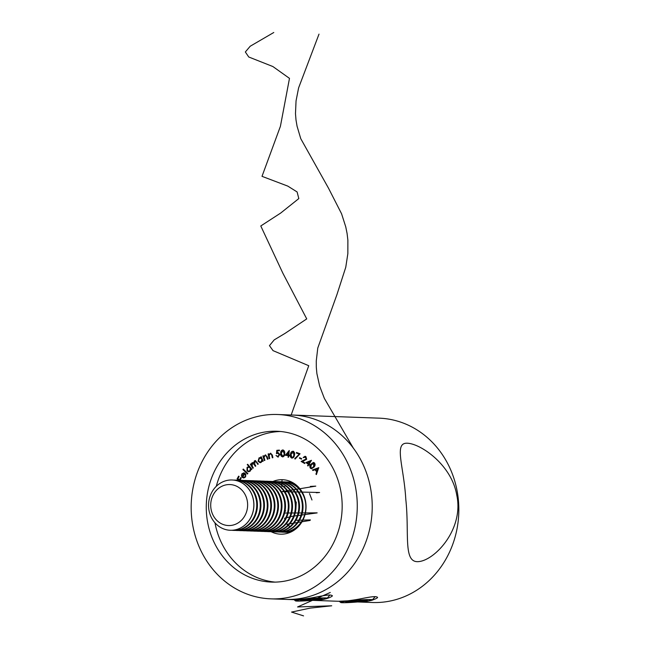 <?xml version="1.0" encoding="UTF-8"?>
<svg xmlns="http://www.w3.org/2000/svg" width="650" height="650" viewBox="0 0 650 650"><rect width="100%" height="100%" fill="white"/><g stroke="black" fill="none" stroke-linecap="round" stroke-linejoin="round"><path stroke-width="0.97" d="M277.534 414.505A92.235 83.038 -87.9 0 0 191.23 503.693A92.235 83.038 -87.9 0 0 270.904 598.853A92.235 83.038 -87.9 0 0 356.923 497.608A92.235 83.038 -87.9 0 0 277.534 414.505L292.484 415.041A92.235 83.038 92.1 0 1 372.158 510.201A92.235 83.038 92.1 0 1 285.854 599.389A92.235 83.038 -87.9 0 0 371.881 498.144A92.235 83.038 -87.9 0 0 292.484 415.041L379.096 418.153A92.235 83.038 92.1 0 1 458.77 513.313A92.235 83.038 92.1 0 1 372.466 602.501L357.516 601.965M270.904 598.853L293.215 599.658L302.494 599.194C314.502 597.642 316.379 596.863 321.969 595.952C327.511 594.913 330.793 594.75 331.801 595.449C333.361 595.774 331.638 596.846 326.649 598.658C323.44 599.341 322.684 599.877 313.503 600.234M312.293 600.34L338.439 601.283L347.717 600.827C359.726 599.267 361.603 598.496 367.193 597.577C372.734 596.538 376.017 596.375 377.024 597.074C378.584 597.399 376.862 598.471 371.873 600.283C368.664 600.966 367.908 601.502 358.727 601.859M405.795 499.363C404.007 467.634 394.412 444.462 405.754 443.251C418.291 442.032 451.498 463.694 456.755 495.121C464.132 528.678 435.329 560.04 418.738 561.608C402.74 563.298 409.573 533.593 405.795 499.363M247.861 473.558L247.479 474.029L242.913 469.552L243.287 469.073L247.861 473.558M248.82 471.77L247.382 470.974L247.439 467.358L249.356 466.733L247.244 464.701L247.65 464.271L251.899 469.162L251.493 469.601L250.965 468.991L250.283 471.063L248.633 471.77L247.024 470.957L247.073 467.342L248.609 466.668M263.681 456.593L265.289 455.032L267.207 456.739L267.971 459.087L267.442 459.306L266.329 456.097L264.989 455.609L264.03 457.389L264.899 460.338L264.371 460.558L262.884 455.991L263.412 455.772L263.681 456.593L265.533 454.902M265.663 455.528L264.989 455.609M268.856 454.634L270.619 453.229L272.358 455.211L272.886 457.665L272.342 457.811L271.554 454.464L270.262 453.814L269.124 455.479L269.693 458.534L269.141 458.689L268.125 453.927L268.669 453.781L268.856 454.634L270.709 453.156M270.831 453.781L270.262 453.814M277.127 452.766L278.184 452.587L279.833 454.545L277.924 457.056L275.99 455.463L277.916 456.438L279.224 454.577L277.721 453.204L276.477 453.684L276.803 450.352L279.37 450.109L279.419 450.743L277.298 450.938L277.127 452.766L278.094 452.571M277.964 456.438L279.224 454.577M278.135 453.212L277.721 453.204M284.733 453.456C284.838 455.341 284.123 456.479 282.596 456.877C281.101 456.406 280.467 455.244 280.678 453.367C280.548 451.49 281.239 450.344 282.758 449.946C284.269 450.401 284.928 451.571 284.733 453.456M294.442 455.179C294.198 457.072 293.288 458.031 291.712 458.079C290.322 457.283 289.908 455.983 290.461 454.188C290.68 452.302 291.566 451.327 293.134 451.271C294.539 452.059 294.978 453.367 294.442 455.179M292.061 458.128L292.077 458.096C290.688 457.299 290.274 455.999 290.826 454.196L290.461 454.188M314.048 467.066L311.545 468.747L310.44 468.293C309.538 466.879 309.692 465.514 310.919 464.173L313.406 462.451L314.486 462.906C315.404 464.319 315.258 465.709 314.048 467.066M271.156 531.724A27.251 24.537 -87.9 0 0 280.532 534.17A27.251 24.537 -87.9 0 0 305.947 504.262A27.251 24.537 -87.9 0 0 282.49 479.708A27.251 24.537 -87.9 0 0 272.967 481.471M280.572 431.503A75.465 67.941 -87.9 0 0 216.287 486.322M214.971 522.819A75.465 67.941 -87.9 0 0 275.153 582.116M312.463 469.974L318.727 467.683L316.379 474.581L315.941 474.069L316.737 471.819L314.982 469.755L312.918 470.503L312.463 469.974L318.817 467.797M308.311 464.327L305.939 462.564L311.472 460.306L309.132 464.165L309.733 464.612L309.408 465.14L308.807 464.693L308.027 465.977L307.531 465.611L308.677 464.336L305.939 462.564M304.769 463.393L301.494 461.459L306.524 458.981L305.963 457.113L303.192 457.511L305.029 456.292L305.898 456.56L306.67 459.257L302.543 461.557L304.964 462.987L304.696 463.548L301.129 461.451L306.158 458.973L305.191 456.934M301.486 459.168L299.439 458.193L299.634 457.681L301.681 458.656L301.486 459.168M299.016 454.049L296.335 453.05L296.514 452.457L300.072 453.789L295.092 459.062L294.718 458.624L299.382 454.066L296.335 453.05M288.169 455.634L285.35 455.26L289.234 450.515L288.827 455.089L289.543 455.187L289.469 455.812L288.754 455.715L288.584 457.234L287.991 457.161L288.527 455.65L285.35 455.26M261.064 457.844L260.707 457.039L261.211 456.755L263.193 461.134L262.689 461.419L262.348 460.671L261.146 462.426L260.073 462.702L258.074 461.264L259.082 457.819L261.43 457.86L260.707 457.039M253.329 467.919L252.866 468.284L250.315 464.287L250.778 463.921L251.217 464.612L251.956 462.841L253.711 462.889L254.434 460.882L255.336 460.566L258.277 464.011L257.798 464.384L256.409 462.207L254.662 461.451L254.792 464.409L255.791 465.977L255.328 466.343L254.028 464.295L252.192 463.409L252.249 466.221L253.329 467.919M255.482 461.248L254.662 461.451M252.996 463.206L252.192 463.409M243.912 472.851L245.148 473.411L242.743 476.946L243.783 477.368L245.156 476.637L245.814 474.175L245.594 476.938L243.734 477.977L242.361 477.449L241.483 475.987L241.873 473.874L243.799 472.843M238.948 480.236L237.063 478.985L238.623 476.133L239.127 476.466L237.876 478.757L239.476 479.822L240.719 477.531L241.223 477.864L240.207 480.309M341.892 499.257A75.465 67.941 -87.9 0 0 276.933 431.259A75.465 67.941 -87.9 0 0 206.318 504.238A75.465 67.941 -87.9 0 0 271.505 582.091A75.465 67.941 -87.9 0 0 341.892 499.257M316.485 474.289L315.941 474.069M316.306 474.077L316.737 471.819M317.102 471.835L314.982 469.755M313.194 470.405L312.829 469.983M316.973 471.169L318.224 468.723L315.583 469.536L316.973 471.169L317.858 468.707M311.716 468.747L310.44 468.293M310.806 468.301C309.896 466.895 310.058 465.522 311.285 464.189L310.919 464.173M311.285 464.189L313.592 462.467M311.171 467.854L312.812 467.854L313.974 466.692L314.494 463.418L313.56 463.125M311.732 468.138L313.609 466.684L313.739 463.117M314.494 463.418L311.342 464.587L310.806 467.837L311.561 468.146M306.304 462.573L311.431 460.371M309.514 464.961L308.807 464.693M308.132 465.806L307.531 465.611M307.897 465.628L308.677 464.336M308.636 463.791L310.399 461.5L307.174 462.711L308.636 463.791L310.034 461.484M305.963 457.113L305.386 456.926M303.786 457.657L303.192 457.511M303.558 457.519L305.216 456.308M301.535 459.03L299.439 458.193M296.701 453.058L296.847 452.579M295.279 458.868L294.718 458.624M295.084 458.64L299.382 454.066M290.826 454.196C291.046 452.311 291.931 451.344 293.499 451.279M292.216 457.511L293.694 456.682L294.255 455.073L292.988 451.88M292.256 457.519L293.329 456.674L293.898 455.057L293.166 451.872M293.386 451.904L291.013 454.334L291.85 457.494M285.716 455.276L289.315 450.872M289.469 455.772L288.754 455.715M288.584 457.202L287.991 457.161M288.356 457.169L288.527 455.65M288.234 455.008L288.917 452.294L286.504 454.781L288.234 455.008L288.551 452.286M282.961 456.893C281.466 456.422 280.832 455.252 281.044 453.383L280.678 453.367M281.044 453.383C280.914 451.506 281.604 450.361 283.124 449.954M282.628 456.276L284.277 455.163L284.546 453.464L282.758 450.572L281.239 453.391L282.628 456.276L283.92 455.146L284.18 453.456L282.758 450.572M276.859 453.473L276.803 450.352M277.16 450.369L279.378 450.157M278.289 457.072L275.99 455.463M279.589 454.594L278.086 453.221M269.49 458.591L268.125 453.927M272.683 457.722L271.554 454.464M271.919 454.48L270.627 453.822M264.688 460.427L262.884 455.991M265.289 455.032L265.72 454.927M267.759 459.176L266.329 456.097M266.695 456.105L265.354 455.618M262.974 461.256L262.348 460.671M260.26 462.702L258.074 461.264M258.432 461.281L259.082 457.819M259.439 457.827L260.293 457.567M260.309 462.093L261.332 461.898L262.104 459.249L260.39 458.136M261.739 459.233L260.211 458.12L259.366 458.339L258.594 460.996L260.13 462.093L260.967 461.89L262.104 459.249M253.102 468.098L250.315 464.287M251.363 463.661L251.217 464.612M251.729 463.669L251.956 462.841M252.322 462.849L253.053 462.54M254.434 460.882L253.711 462.889M254.8 460.899L255.515 460.59M258.042 464.198L256.774 462.215L255.028 461.468M255.564 466.156L254.394 464.303L252.549 463.418M249.356 466.733L247.244 464.701M251.672 469.406L250.965 468.991M248.885 471.144L250.331 470.624L250.364 467.837L248.942 467.204M249.998 467.829L248.763 467.196L247.488 467.748L247.447 470.535L248.706 471.144L249.966 470.608L250.364 467.837M247.634 473.842L242.913 469.552M243.961 477.36L245.156 476.637M245.513 476.645L245.326 474.435M243.912 477.977L242.361 477.449M242.726 477.457L241.483 475.987M241.849 476.003L241.873 473.874M242.239 473.891L244.01 472.851M242.385 476.572L244.376 473.639L242.312 474.232L241.971 475.499L242.751 476.58L244.741 473.655L243.864 473.468M244.741 473.655L244.043 473.468M239.314 480.253L237.063 478.985M237.429 478.993L238.891 476.312M240.996 477.718L239.476 479.822M321.287 599.081L322.156 598.325L312.171 598.756L301.316 599.95L300.454 600.706L321.287 599.081L321.23 598.366M304.371 599.267A15.933 0.902 175.3 0 0 295.457 600.868A15.933 0.902 175.3 0 0 311.374 600.413A15.933 0.902 175.3 0 0 327.161 598.26A15.933 0.902 175.3 0 0 304.371 599.267M310.326 598.959L310.44 600.275M366.511 600.714L367.38 599.95L357.394 600.381L346.539 601.575L345.67 602.331L366.511 600.714L366.454 599.991M349.594 600.892A15.933 0.902 175.3 0 0 340.681 602.493A15.933 0.902 175.3 0 0 356.598 602.046A15.933 0.902 175.3 0 0 372.385 599.893A15.933 0.902 175.3 0 0 349.594 600.892M355.55 600.584L355.656 601.9M289.713 482.113A25.155 22.644 92.1 0 1 291.135 482.113L291.809 482.137A25.155 22.644 92.1 0 1 291.842 482.137M290.038 532.415A25.155 22.644 92.1 0 1 290.006 532.415L289.323 532.391A25.155 22.644 92.1 0 1 287.909 532.293M291.135 482.113A25.155 22.644 92.1 0 1 291.874 482.154M290.071 532.407A25.155 22.644 92.1 0 1 289.323 532.391M286.211 481.983A25.155 22.644 92.1 0 1 287.625 481.991L288.299 482.016A25.155 22.644 92.1 0 1 292.89 482.706M291.127 531.928A25.155 22.644 92.1 0 1 286.496 532.293L285.821 532.269A25.155 22.644 92.1 0 1 284.408 532.163M287.625 481.991A25.155 22.644 92.1 0 1 293.524 483.08M291.777 531.602A25.155 22.644 92.1 0 1 285.821 532.269M282.701 481.861A25.155 22.644 92.1 0 1 284.115 481.861L284.798 481.886A25.155 22.644 92.1 0 1 301.966 491.717M300.82 523.591A25.155 22.644 92.1 0 1 282.986 532.163L282.311 532.139A25.155 22.644 92.1 0 1 280.898 532.041M284.115 481.861A25.155 22.644 92.1 0 1 305.849 507.812A25.155 22.644 92.1 0 1 282.311 532.139M279.191 481.731A25.155 22.644 92.1 0 1 280.613 481.731L281.287 481.756A25.155 22.644 92.1 0 1 303.014 507.715A25.155 22.644 92.1 0 1 279.476 532.033L278.801 532.009A25.155 22.644 92.1 0 1 277.387 531.911M280.613 481.731A25.155 22.644 92.1 0 1 302.339 507.691A25.155 22.644 92.1 0 1 278.801 532.009M275.681 481.609A25.155 22.644 92.1 0 1 277.103 481.609L277.777 481.634A25.155 22.644 92.1 0 1 299.504 507.585A25.155 22.644 92.1 0 1 275.966 531.911L275.291 531.887A25.155 22.644 92.1 0 1 273.877 531.789M277.103 481.609A25.155 22.644 92.1 0 1 298.829 507.561A25.155 22.644 92.1 0 1 275.291 531.887M272.179 481.479A25.155 22.644 92.1 0 1 273.593 481.479L274.267 481.504A25.155 22.644 92.1 0 1 296.002 507.463A25.155 22.644 92.1 0 1 272.464 531.781L271.789 531.757A25.155 22.644 92.1 0 1 270.368 531.659M273.593 481.479A25.155 22.644 92.1 0 1 295.319 507.439A25.155 22.644 92.1 0 1 271.789 531.757M268.669 481.358A25.155 22.644 92.1 0 1 270.083 481.358L270.757 481.382A25.155 22.644 92.1 0 1 292.492 507.333A25.155 22.644 92.1 0 1 268.954 531.659L268.279 531.635A25.155 22.644 92.1 0 1 266.866 531.538M270.083 481.358A25.155 22.644 92.1 0 1 291.817 507.309A25.155 22.644 92.1 0 1 268.279 531.635M265.159 481.227A25.155 22.644 92.1 0 1 266.581 481.227L267.256 481.252A25.155 22.644 92.1 0 1 288.982 507.211A25.155 22.644 92.1 0 1 265.444 531.529L264.769 531.505A25.155 22.644 92.1 0 1 263.356 531.408M266.581 481.227A25.155 22.644 92.1 0 1 288.308 507.187A25.155 22.644 92.1 0 1 264.769 531.505M261.649 481.106A25.155 22.644 92.1 0 1 263.071 481.106L263.746 481.13A25.155 22.644 92.1 0 1 285.472 507.081A25.155 22.644 92.1 0 1 261.934 531.408L261.259 531.383A25.155 22.644 92.1 0 1 259.846 531.278M263.071 481.106A25.155 22.644 92.1 0 1 284.798 507.057A25.155 22.644 92.1 0 1 261.259 531.383M258.139 480.976A25.155 22.644 92.1 0 1 259.561 480.976L260.236 481A25.155 22.644 92.1 0 1 281.97 506.951A25.155 22.644 92.1 0 1 258.432 531.278L257.749 531.253A25.155 22.644 92.1 0 1 256.336 531.156M259.561 480.976A25.155 22.644 92.1 0 1 281.287 506.927A25.155 22.644 92.1 0 1 257.749 531.253M254.637 480.854A25.155 22.644 92.1 0 1 256.051 480.854L256.726 480.878A25.155 22.644 92.1 0 1 278.46 506.829A25.155 22.644 92.1 0 1 254.922 531.156L254.248 531.131A25.155 22.644 92.1 0 1 252.834 531.026M256.051 480.854A25.155 22.644 92.1 0 1 277.786 506.805A25.155 22.644 92.1 0 1 254.248 531.131M251.127 480.724A25.155 22.644 92.1 0 1 252.541 480.724L253.224 480.748A25.155 22.644 92.1 0 1 274.95 506.699A25.155 22.644 92.1 0 1 251.412 531.026L250.738 531.001A25.155 22.644 92.1 0 1 249.324 530.904M252.541 480.724A25.155 22.644 92.1 0 1 274.276 506.675A25.155 22.644 92.1 0 1 250.738 531.001M247.618 480.602A25.155 22.644 92.1 0 1 249.039 480.602L249.714 480.626A25.155 22.644 92.1 0 1 271.44 506.577A25.155 22.644 92.1 0 1 247.902 530.904L247.227 530.879A25.155 22.644 92.1 0 1 245.814 530.774M249.039 480.602A25.155 22.644 92.1 0 1 270.766 506.553A25.155 22.644 92.1 0 1 247.227 530.879M244.107 480.472A25.155 22.644 92.1 0 1 245.529 480.472L246.204 480.496A25.155 22.644 92.1 0 1 267.93 506.448A25.155 22.644 92.1 0 1 244.4 530.774L243.717 530.749A25.155 22.644 92.1 0 1 242.304 530.652M245.529 480.472A25.155 22.644 92.1 0 1 267.256 506.423A25.155 22.644 92.1 0 1 243.717 530.749M240.606 480.342A25.155 22.644 92.1 0 1 242.019 480.35L242.694 480.374A25.155 22.644 92.1 0 1 264.428 506.326A25.155 22.644 92.1 0 1 240.89 530.652L240.216 530.628A25.155 22.644 92.1 0 1 238.802 530.522M242.019 480.35A25.155 22.644 92.1 0 1 263.746 506.301A25.155 22.644 92.1 0 1 240.216 530.628M237.096 480.22A25.155 22.644 92.1 0 1 238.509 480.22L239.192 480.244A25.155 22.644 92.1 0 1 260.918 506.196A25.155 22.644 92.1 0 1 237.38 530.522L236.706 530.497A25.155 22.644 92.1 0 1 235.292 530.4M238.509 480.22A25.155 22.644 92.1 0 1 260.244 506.171A25.155 22.644 92.1 0 1 236.706 530.497M233.586 480.09A25.155 22.644 92.1 0 1 235.007 480.098L235.682 480.122A25.155 22.644 92.1 0 1 257.408 506.074A25.155 22.644 92.1 0 1 233.87 530.4L233.196 530.376A25.155 22.644 92.1 0 1 231.782 530.27M235.007 480.098A25.155 22.644 92.1 0 1 256.734 506.049A25.155 22.644 92.1 0 1 233.196 530.376M232.139 479.993A25.155 22.644 92.1 0 1 232.172 479.993A25.155 22.644 92.1 0 1 253.898 505.944A25.155 22.644 92.1 0 1 230.368 530.27A25.155 22.644 92.1 0 1 230.328 530.27M212.412 496.6A20.508 18.46 92.1 0 1 244.262 493.106A20.508 18.46 92.1 0 1 230.856 525.46A20.508 18.46 92.1 0 1 212.412 496.6M210.632 494.756A25.155 22.644 92.1 0 1 232.099 479.993A25.155 22.644 92.1 0 1 253.833 505.944A25.155 22.644 92.1 0 1 230.295 530.27A25.155 22.644 92.1 0 1 210.632 494.756M353.364 448.167L324.374 398.434L319.637 386.051L316.883 373.555L316.306 367.242L316.274 360.888L317.777 348.026L336.936 294.604L345.759 267.272L347.848 253.662L347.88 240.191L347.092 233.512L345.759 226.891L341.583 213.801L328.543 188.248L300.755 138.661L297.066 126.222L296.002 119.949L295.482 113.644L296.051 100.872L298.602 87.896L319.004 34.125M303.558 615.875L291.549 612.081L310.099 608.124L331.719 605.792L297.562 606.954L330.273 592.475M290.136 526.825L286.959 524.274L310.034 520.439M310.408 519.919L295.888 520.284M284.83 519.634L284.602 518.212L292.273 516.295L317.127 512.907M317.143 512.85L284.611 513.029M285.025 511.176L285.748 510.957M295.912 508.893L296.286 502.076M311.967 499.996L309.489 493.545M316.379 492.798L318.979 492.546M319.605 492.489L282.165 491.628L315.786 486.127L310.367 486.411M284.749 486.639L282.238 486.298M281.718 486.159L282.059 479.692M291.176 414.993L308.742 365.706L273.033 350.634L269.466 345.629L274.178 339.901L285.09 333.352L306.735 318.898L282.872 273.219L260.78 225.972L280.678 213.062L298.805 198.583L297.107 191.945L287.796 186.111L262.007 176.337L280.41 126.311L289.486 78.366L272.886 66.544L248.747 56.997L245.342 51.976L250.209 46.231L273.78 32.5M327.161 598.26L329.924 595.018M295.457 600.868L294.044 599.674M372.385 599.893L375.148 596.643M340.681 602.493L339.267 601.299"/></g></svg>
